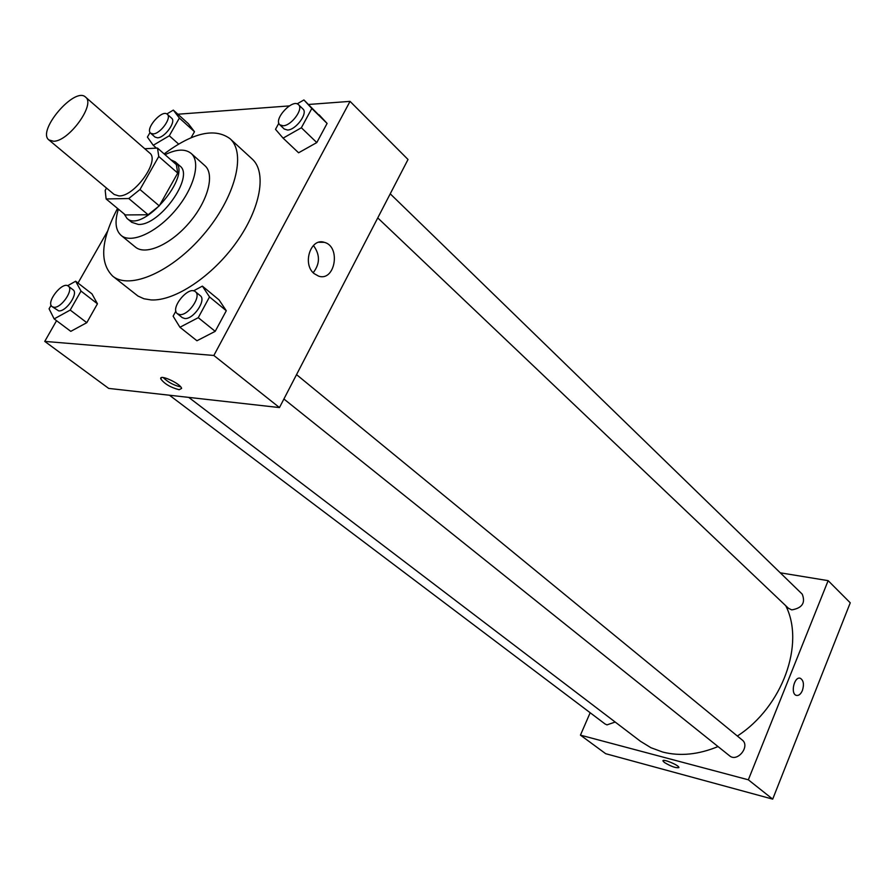 <?xml version="1.0" encoding="UTF-8"?>
<svg xmlns="http://www.w3.org/2000/svg" width="895" height="895" viewBox="0 0 895 895"><rect width="100%" height="100%" fill="white"/><g stroke="black" fill="none" stroke-linecap="round" stroke-linejoin="round"><path stroke-width="1.34" d="M53.599 141.253L48.945 139.978C36.482 131.129 74.844 86.177 85.551 97.107C95.91 104.044 68.904 141.477 53.599 141.253M85.551 97.107L149.61 152.967C160.406 160.362 134.518 196.777 118.957 195.938L114.18 194.472L48.945 139.978M157.498 148.078L176.371 164.646L177.725 173.071L159.265 205.884L139.989 189.516L158.762 156.491L157.498 148.078L144.766 148.749M106.516 188.073L105.185 190.4L106.125 198.958L128.768 198.522L139.989 189.516M106.125 198.958L125.378 214.945L148.111 214.755L128.768 198.522M159.265 205.884L148.111 214.755M124.136 213.916L126.978 218.369C142.573 233.987 193.085 174.805 175.219 161.861L170.9 159.836M175.219 161.861L179.873 165.944C194.92 176.315 159.713 226.01 138.277 224.41L131.744 222.318L126.978 218.369M177.725 173.071L158.762 156.491M118.397 209.15C114.538 221.524 115.455 230.272 121.138 235.419C131.151 244.011 156.368 232.711 175.118 210.616C193.991 188.632 201.185 161.95 191.138 153.414C185.22 148.648 176.528 149.073 165.038 154.701M121.138 235.419L135.38 247.065C145.493 255.724 170.676 244.637 189.281 222.71C208.02 200.894 215.013 174.279 204.877 165.653L191.138 153.414M117.536 208.434C100.922 240.095 99.289 262.649 112.636 276.085C129.607 290.316 171.929 271.89 203.411 234.77C235.128 197.851 246.684 153.157 229.959 138.635C214.655 127.582 192.716 132.673 164.154 153.918M229.959 138.635L252.155 158.997C266.956 172.164 260.758 208.322 236.425 242.332C212.238 276.387 174.626 301.358 151.054 299.926L143.95 298.762L137.964 296.044L112.636 276.085M150.058 132.482L147.418 137.092L153.235 145.281L169.3 135.771L179.38 118.05L194.483 131.71L191.105 137.696L194.483 131.71L188.342 123.689L173.317 110.096L166.85 113.967M278.848 123.219L275.503 129.316L283.088 138.143L298.594 152.788L316.796 142.573L327.1 123.432L303.92 99.949L297.118 103.876M56.553 320.69L44.75 341.398L213.849 355.472L350.046 101.37L308.551 104.469M289.331 105.912L177.881 114.224M155.428 147.216L154.857 148.212M107.434 231.425L78.01 283.055M51.116 305.251L49.08 308.809L54.159 318.9L70.783 331.351L86.804 322.67L97.443 303.797L91.984 293.907L75.661 281.231L67.606 285.74M175.89 311.113L173.115 316.17L179.94 327.257L196.945 340.76L215.203 331.34L226.29 310.733L219.04 299.892L202.382 286.131L193.488 290.875M350.046 101.37L408.019 159.489L279.464 407.572L108.698 388.408L44.75 341.398M279.464 407.572L213.849 355.472M314.078 273.579C302.04 264.014 310.71 237.544 324.258 242.321C341.118 246.27 335.256 281.78 318.654 276.163L314.078 273.579M179.168 389.728C170.576 387.479 164.445 383.877 160.787 378.898C158.918 373.674 180.835 383.653 181.618 388.396L179.168 389.728M180.689 386.908C173.943 385.409 168.115 382.288 163.181 377.556M313.418 245.465C320.186 254.706 320.119 263.79 313.194 272.729M718.036 746.564C698.447 754.642 680.021 756.465 662.736 752.057L650.945 747.717L640.518 741.328L188.733 397.38M785.743 605.714C805.142 643.639 782.599 706.826 737.357 736.026M283.905 399.002L729.559 755.794C737.357 762.685 750.558 746.184 742.201 739.997L296.536 374.625M615.189 722.041L606.978 724.883L605.009 723.943L169.468 395.221M390.231 193.812L802.244 594.168C805.668 602.872 802.166 608.108 791.739 609.887L788.394 608.242L377.746 217.899M590.163 712.744L580.441 735.142L748.343 779.802L828.143 580.654L780.261 572.811M748.343 779.802L772.698 799.134L605.669 753.691L580.441 735.142M772.698 799.134L850.25 602.816L828.143 580.654M802.401 690.492C800.723 694.285 798.664 695.907 796.259 695.37C790.117 693.647 794.458 675.792 800.387 678.321C803.565 680.39 804.247 684.44 802.401 690.492C804.236 684.44 803.565 680.39 800.387 678.321C794.447 675.781 790.106 693.647 796.248 695.359C798.664 695.907 800.712 694.285 802.401 690.492M662.994 760.728L664.291 762.406L662.971 760.951C662.099 758.289 678.802 765.068 678.88 767.418C676.34 768.357 671.474 766.679 664.291 762.406C670.87 766.4 675.725 768.134 678.857 767.63M179.94 327.257L198.265 317.669L209.519 296.927L202.382 286.131M195.401 291.703L200.245 295.674C206.723 299.993 193.365 319.683 184.717 318.508L182.256 317.624L177.367 313.72C169.703 308.406 188.632 285.315 195.401 291.703C201.867 296.01 188.465 315.734 179.817 314.592L177.367 313.72M196.945 340.76L215.203 331.34L198.265 317.669M215.203 331.34L226.29 310.733L209.519 296.927M226.29 310.733L219.04 299.892M283.088 138.143L301.369 127.75L311.818 108.496L303.92 99.949M298.527 104.704L302.946 108.989C308.238 113.162 295.865 130.055 287.519 130.021L284.241 129.025L279.788 124.785C273.132 119.326 292.777 98.249 298.527 104.704C303.808 108.854 291.401 125.792 283.066 125.781L279.788 124.785M298.594 152.788L316.796 142.573L301.369 127.75M316.796 142.573L327.1 123.432L311.818 108.496M327.1 123.432L319.123 114.806M54.159 318.9L70.213 310.062L81.009 291.076L75.661 281.231M68.311 286.131L73.054 289.79C78.76 293.291 66.14 311.93 58.734 310.889L52.134 306.661C45.544 302.432 62.527 280.907 68.311 286.131C74.016 289.622 61.341 308.305 53.946 307.276L52.134 306.661M70.783 331.351L86.804 322.67L70.213 310.062M86.804 322.67L97.443 303.797L81.009 291.076M97.443 303.797L91.984 293.907M179.38 118.05L173.317 110.096M167.298 114.291L171.65 118.207C176.449 121.642 164.736 137.875 157.498 137.808L155.036 137.092L150.64 133.221C144.8 128.824 162.252 108.977 167.298 114.291C172.075 117.704 160.328 133.97 153.101 133.914L150.64 133.221M156.48 148.134L153.235 145.281M178.586 144.039L169.3 135.771M194.483 131.71L188.342 123.689M161.469 377.645L160.787 378.898M318.833 242.265L324.258 242.321"/></g></svg>

